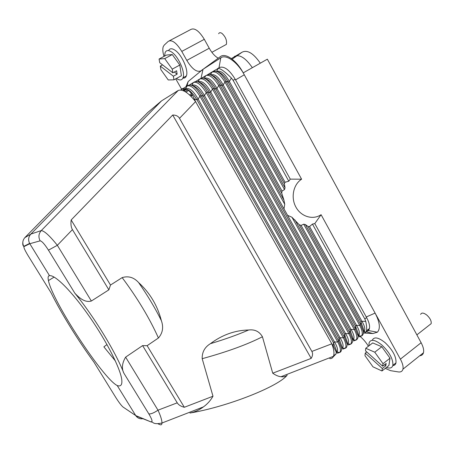 <?xml version="1.0" encoding="UTF-8"?>
<svg xmlns="http://www.w3.org/2000/svg" width="454" height="454" viewBox="0 0 454 454"><rect width="100%" height="100%" fill="white"/><g stroke="black" fill="none" stroke-linecap="round" stroke-linejoin="round"><path stroke-width="0.68" d="M382.654 366.208L365.487 350.806L365.754 348.28L372.717 342.918L381.797 346.743L390.014 358.195L383.011 363.705L382.654 366.208L386.15 363.45L385.809 365.771L382.33 368.517L381.984 370.975L372.967 366.826L364.971 355.63L365.237 353.144L366.77 351.958M390.014 358.195L388.902 365.504L381.984 370.975M365.754 348.28L374.771 352.196L383.011 363.705M381.797 346.743L374.771 352.196M382.33 368.517L365.237 353.144M384.595 364.681L385.809 365.771M429.495 324.962L431.175 323.64C431.538 320.927 430.046 318.038 426.692 314.974C423.576 312.687 421.556 312.5 420.625 314.401M386.462 367.434C389.969 368.693 392.103 368.001 392.869 365.351C393.26 359.301 389.646 352.565 382.013 345.148C375.055 339.581 370.736 338.849 369.057 342.94L368.983 345.795M419.734 355.749C421.687 355.618 422.929 354.619 423.463 352.769L402.942 369.176C402.352 371.378 400.774 372.286 398.203 371.905L390.536 370.657L385.27 368.376M392.801 365.601C394.492 365.464 395.553 364.562 395.984 362.882C396.41 356.816 392.801 350.091 385.168 342.702C378.386 337.288 374.068 336.488 372.223 340.301M366.276 316.966L375.1 313.084C379.845 322.283 380.6 328.651 377.37 332.197L372.972 333.537L363.501 333.026M368.415 346.232C365.765 341.885 362.61 338.321 358.955 335.529M358.7 335.341L358.127 334.939M402.942 369.176C403.464 366.639 402.613 363.296 400.388 359.148L321.086 214.697C313.039 220.23 301.206 216.796 295.963 207.183C290.594 197.655 293.295 184.449 301.604 179.199L243.219 72.856C236.438 60.2 225.332 52.522 220.366 56.625L200.889 70.869C196.815 72.572 192.116 69.082 186.804 60.399L209.243 48.226C211.978 53.05 214.98 56.364 218.243 58.174M218.3 68.174L219.651 67.419C224.355 66.051 229.525 69.973 235.149 79.178L290.288 179.171L288.789 181.203L285.061 182.258L284.363 183.632L285.016 187.791L284.527 189.562L282.019 191.049L281.724 193.16L283.96 200.208L284.743 204.272L283.994 208.925L287.558 215.321L291.95 217.239L299.248 224.741L301.081 225.417L303.709 224.191L305.355 224.537L308.113 226.563L309.543 226.529L312.46 224.083L364.834 318.969L366.633 317.618L314.781 223.584L312.46 224.083M358.938 336.862L361.543 335.966C362.871 335.336 363.512 333.911 363.472 331.687L360.794 324.678L359.789 325.433L303.709 224.191M358.11 336.335L358.654 335.903L361.543 335.966C362.905 333.917 362.32 330.404 359.789 325.433L356.521 325.365L355.51 326.125L358.206 333.542L358.081 335.688M294.873 219.861L355.351 328.775L358.075 335.858L358.206 333.542L358.654 335.903C360.153 333.804 359.437 330.291 356.521 325.365L301.081 225.417M243.219 72.856L267.355 59.185L421.125 342.719L400.388 359.148M301.604 179.199L290.271 179.131M314.792 223.606L321.086 214.697M299.248 224.741L355.51 326.125L355.351 328.775L354.347 329.536C356.872 334.484 357.485 337.98 356.191 340.023L353.592 340.926M352.673 340.449L353.303 339.961C354.727 337.861 353.978 334.365 351.067 329.468L350.051 330.228L352.786 337.731L352.656 339.864M366.355 331.403C367.944 331.187 368.96 330.24 369.397 328.56C369.982 325.79 369.062 322.141 366.633 317.618M369.011 328.855L368.007 330.484M364.057 331.363L363.489 331.341M364.057 331.409L363.484 331.38M364.772 332.839L366.145 331.919L366.514 330.75C366.894 328.617 366.633 325.49 365.737 321.364L364.834 318.969M423.463 352.769C424.081 350.182 423.298 346.833 421.125 342.719M169.512 40.712L190.538 29.624C194.397 27.461 198.988 30.696 204.311 39.316L209.243 48.226M164.013 56.404C162.702 52.159 162.464 48.862 163.298 46.518L164.206 45.122L168.196 41.405C171.85 39.356 176.373 42.687 181.776 51.41L186.804 60.399M182.888 78.099C184.54 78.321 185.692 77.606 186.35 75.943C188.796 70.676 182.145 55.144 175.323 50.434C172.06 48.152 169.802 48.209 168.548 50.604M218.987 67.748L220.786 57.823C226.069 53.958 237.38 61.914 244.286 74.797L235.541 79.893M175.749 78.843L181.696 89.387M185.93 86.759L188.149 81.544L203.023 69.303L201.02 78.304M220.786 57.823L203.023 69.303M177.242 402.829L142.613 345.608L125.622 357.139C122.086 363.109 121.49 368.427 123.823 373.092C115.719 352.122 94.012 316.58 74.853 293.216C78.519 297.132 84.597 303.051 91.356 301.019L108.869 289.839L110.498 285.044L71.176 219.957L172.713 115.021L311.177 358.382L272.735 373.199L262.435 336.76C259.387 331.482 254.785 329.229 248.639 329.996C234.956 330.302 222.21 334.859 210.401 343.678C204.731 347.162 201.996 352.168 202.189 358.688L212.988 396.229L184.335 407.278C180.908 406.421 178.541 404.94 177.242 402.829L157.998 410.178L125.622 357.139M158.179 423.928L160.052 424.672C161.261 425.154 161.902 424.604 161.976 423.02L161.976 423.02C161.97 420.234 160.648 415.949 157.998 410.178C153.838 412.975 150.779 414.207 148.827 413.872L123.823 373.092M272.735 373.199C275.726 375.327 278.484 376.497 281.009 376.712C283.767 377.081 285.833 376.565 287.2 375.146C278.501 386.462 227.443 406.795 189.92 413.038C194.675 412.107 199.164 410.064 203.392 406.909C207.313 404.134 210.514 400.576 212.988 396.229M184.335 407.278L147.13 345.681L158.429 337.992C162.731 333.032 163.712 327.249 161.363 320.649C157.527 305.627 149.939 292.932 138.601 282.553C133.885 277.354 128.408 275.709 122.166 277.615L110.498 285.044M147.13 345.681L142.613 345.608M203.392 406.909L161.976 423.02C152.192 425.058 153.253 421.431 151.398 422.089L135.723 415.575L123.079 407.062C121.326 405.581 118.903 402.392 115.804 397.494L93.887 362.048C78.184 340.653 61.029 312.971 51.109 292.87L28.137 255.71C25.01 250.54 23.608 247.515 23.931 246.63L29.799 243.713L49.509 275.692C54.985 274.551 71.97 291.474 89.364 316.489C106.769 341.459 120.639 369 121.791 379.896C122.296 384.896 120.77 386.774 117.217 385.548L135.939 415.904C137.8 418.338 140.269 419.241 143.339 418.616M74.853 293.216L48.453 250.154L57.34 245.302C49.702 235.757 44.339 230.853 41.263 230.587L178.257 90.442C182.678 88.95 188.444 92.684 195.566 101.639L179.5 118.335C178.229 116.139 175.97 115.032 172.713 115.021M108.869 289.839L72.43 229.622C71.057 227.312 70.637 224.094 71.176 219.957M117.217 385.548C103.007 378.63 52.38 301.218 48.447 280.583C47.744 277.411 48.096 275.782 49.509 275.692M311.177 358.382C312.755 355.743 312.988 353.428 311.875 351.424L179.5 118.335M329.712 358.586C331.482 358.768 332.731 358.013 333.446 356.311L333.645 355.72C334.394 352.775 333.775 348.808 331.789 343.82L333.208 345.886L333.457 342.708L337.021 352.281C338.236 350.199 337.39 346.748 334.49 341.93L333.457 342.708L196.957 99.812L198.131 99.142L334.49 341.93L337.793 342.01L199.908 96.186L201.082 95.522C196.321 87.316 192.036 83.945 188.228 85.403L187.065 86.056C190.515 84.79 194.794 88.167 199.908 96.186L198.131 99.142C193.33 90.641 189.063 87.259 185.328 88.984L184.165 89.631C187.542 88.104 191.804 91.498 196.957 99.812L194.352 99.006L195.589 101.622L331.806 343.809M48.453 250.154C44.651 244.195 41.887 241.091 40.156 240.841L29.799 243.713L29.624 243.412C28 239.996 28.409 236.88 30.849 234.077L161.528 100.884L178.257 90.442M147.805 112.467L161.528 100.884M207.631 74.694L212.097 71.942M212.631 71.613L218.317 68.344C220.922 68.702 225.286 71.936 231.404 78.048L229.327 81.465L228.192 82.106L226.098 81.368C221.416 73.264 217.069 70.001 213.051 71.59M288.789 181.203L233.112 80.335L231.404 78.048M217.67 68.526L219.651 67.419M217.886 71.851C221.399 72.861 224.832 76.278 228.192 82.106L284.363 183.632M216.87 71.403C220.871 70.262 225.025 73.616 229.327 81.465L285.061 182.258M204.448 78.315C208.358 77.055 212.534 80.437 216.978 88.462L283.994 208.925M201.911 78.026L205.77 75.648C209.379 74.286 213.709 77.577 218.76 85.522L219.906 84.87L283.96 200.208M333.094 357.014L336.119 353.842L336.204 351.992L333.208 345.886M336.232 352.304L336.204 351.992M336.244 352.906L337.021 352.281L339.915 352.355C341.016 350.323 340.313 346.873 337.793 342.01L338.826 341.232L339.024 338.519L342.486 348.15C343.769 346.061 342.957 342.594 340.052 337.753L339.024 338.519L203.29 96.22L204.459 95.561L340.052 337.753L343.349 337.821L206.235 92.605L207.399 91.946C202.66 83.763 198.358 80.42 194.499 81.919L193.342 82.56C196.843 81.266 201.145 84.614 206.235 92.605L204.459 95.561C199.874 87.35 195.674 83.939 191.872 85.324M337.35 353.263L339.915 352.355C340.977 351.941 341.561 350.67 341.675 348.536L338.826 341.232L201.082 95.522L203.29 96.22C199.618 89.971 196.043 86.447 192.581 85.647M341.697 348.757L342.486 348.15L345.381 348.218C346.544 346.181 345.869 342.719 343.349 337.821L344.37 337.055L344.558 334.365L347.912 344.041C349.262 341.947 348.485 338.468 345.573 333.599L344.558 334.365L209.578 92.656L210.735 91.997L345.573 333.599L348.865 333.667L212.517 89.052L213.675 88.394C208.953 80.239 204.641 76.925 200.725 78.451L199.578 79.092C203.137 77.765 207.45 81.084 212.517 89.052L210.735 91.997C206.224 83.882 202.036 80.489 198.177 81.811M342.798 349.126L345.381 348.218C346.447 347.923 347.049 346.612 347.174 344.285L344.37 337.055L207.399 91.946L209.578 92.656C205.985 86.515 202.45 83.02 198.966 82.163M347.202 344.592L347.912 344.041L350.8 344.109C352.032 342.066 351.385 338.588 348.865 333.667L349.881 332.901L213.675 88.394L215.826 89.115L216.978 88.462L218.76 85.522L284.743 204.272M348.212 345.012L350.8 344.109C352.179 343.156 352.792 341.805 352.644 340.057L349.881 332.901L350.051 330.228L215.826 89.115C212.313 83.082 208.806 79.609 205.31 78.701M210.679 74.848C214.634 73.65 218.8 77.015 223.175 84.949L282.019 191.049M208.097 74.575L211.922 72.22C215.588 70.83 219.935 74.093 224.957 82.015L226.098 81.368L285.016 187.791M211.615 75.262C215.122 76.221 218.595 79.671 222.029 85.596L223.175 84.949L224.957 82.015L284.527 189.562M206.911 75.012C210.877 73.452 215.207 76.737 219.906 84.87L222.029 85.596L281.724 193.16M184.165 89.631L181.549 88.802C186.708 87.764 190.975 91.163 194.352 99.006M184.193 90.363L183.87 90.942M27.966 244.621L27.785 244.337M24.805 237.68L30.849 234.077L41.263 230.587C38.601 233.725 38.232 237.141 40.156 240.841M363.512 332.243L363.977 331.874C365.544 329.769 364.863 326.239 361.934 321.29L360.936 322.045L308.113 226.563M366.145 331.919L363.977 331.874L363.592 329.388L360.936 322.045L360.794 324.678L305.355 224.537M260.307 63.18C253.48 53.317 247.441 49.639 242.192 52.148L231.387 58.572M234.326 56.512C239.491 54.054 245.495 57.777 252.35 67.686M106.991 344.569L103.864 346.839L115.378 360.953M242.192 52.148L232.153 59.151M224.514 45.411L226.37 44.401C227.085 40.485 225.61 36.808 221.938 33.369C220.389 32.382 219.288 32.501 218.635 33.732M176.43 78.468C179.671 80.653 181.867 80.42 183.019 77.782C185.419 72.526 178.734 56.983 171.93 52.244C168.536 49.872 166.249 50.014 165.08 52.675L164.62 56.08M159.082 59.037L164.723 58.611L172.259 69.139L172.843 72.816L159.712 62.697L159.082 59.037L166.561 55.042L172.287 54.559L179.807 65.041L181.396 75.739L173.95 79.83L168.241 79.955L160.909 69.689L160.296 66.085L162.543 64.877M172.287 54.559L164.723 58.611M179.807 65.041L172.259 69.139M172.843 72.816L176.606 70.762L177.128 74.167L173.377 76.215L173.95 79.83M173.377 76.215L160.296 66.085M174.319 72.01L177.128 74.167M287.558 215.321L351.067 329.468L354.347 329.536L291.95 217.239M366.213 331.783L372.972 333.537M365.737 321.364L361.934 321.29L309.543 226.529M204.311 39.316L181.776 51.41M262.435 336.76C247.146 344.558 227.062 351.867 202.189 358.688M248.639 329.996C237.851 334.706 225.105 339.263 210.401 343.678M158.429 337.992C149.644 318.362 137.556 298.233 122.166 277.615M151.171 421.743C152.828 421.976 152.045 419.354 148.827 413.872M72.43 229.622L57.34 245.302L91.356 301.019M311.875 351.424L331.789 343.82M148.089 112.183L24.925 237.556C22.609 240.2 22.223 243.134 23.761 246.346L23.761 246.346C22.91 245.767 22.598 244.428 22.814 242.317M186.986 86.101L188.149 81.544M235.149 79.178L233.112 80.335M218.317 68.344L216.541 71.301M205.77 75.648L204.221 78.236M182.854 90.505L185.328 88.984L187.065 86.056L180.749 89.977M332.85 357.105L332.896 356.526M211.922 72.22L210.401 74.757M195.685 81.499L199.578 79.092L197.995 81.743M191.73 85.273L193.342 82.56L189.414 84.994M183.518 90.777L186.163 89.154M183.2 90.641L185.641 89.143M188.427 90.386L186.117 92.224M187.513 89.761L185.17 91.634M184.063 91.033L186.361 89.183M23.931 246.63L23.761 246.346L29.624 243.412M161.363 320.649C155.183 308.113 147.595 295.418 138.601 282.553M192.184 94.631L190.43 95.732M191.548 93.677L189.562 94.926M431.175 323.64L416.874 334.876M358.075 335.858C358.127 337.855 357.497 339.246 356.191 340.023L353.303 339.961L352.786 337.731L352.644 340.057M368.302 330.54L377.37 332.197M151.398 422.089L135.939 415.904M281.009 376.712L333.446 356.311M333.645 355.72L336.119 353.842M366.514 330.75L369.397 328.56M192.553 95.232L190.952 96.242M54.14 277.082L48.447 280.583M226.37 44.401L211.876 52.306M186.35 75.943L183.019 77.782M395.984 362.882L392.869 365.351"/></g></svg>
